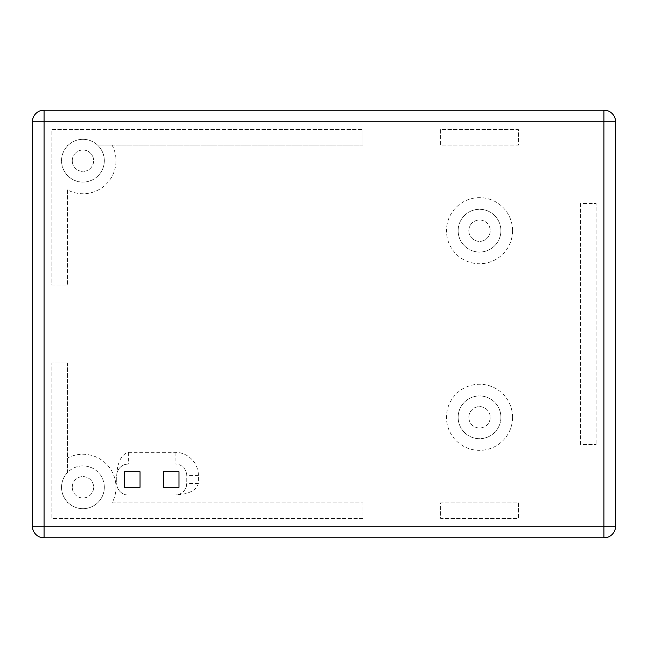 <?xml version="1.0" encoding="UTF-8"?>
<svg xmlns="http://www.w3.org/2000/svg" width="648" height="648" viewBox="0 0 648 648"><rect width="100%" height="100%" fill="white"/><g stroke="black" fill="none" stroke-linecap="round" stroke-linejoin="round"><path stroke-width="0.49" stroke-dasharray="3.24 2.43" d="M32.4 121.824L32.4 526.176A11.664 11.664 0 0 0 44.064 537.84L603.936 537.84A11.664 11.664 0 0 0 615.6 526.176L615.6 121.824A11.664 11.664 0 0 0 603.936 110.16L44.064 110.16A11.664 11.664 0 0 0 32.4 121.824M198.418 483.408L186.754 483.408C186.065 490.495 182.177 494.384 175.09 495.072L128.377 495.072A11.664 11.664 0 0 1 116.713 483.408L116.713 475.632C117.15 467.143 119.086 455.099 128.377 452.304L175.09 452.304A23.328 23.328 0 0 1 198.418 475.632L198.418 483.408C195.623 492.699 183.578 494.635 175.09 495.072L128.377 495.072A11.664 11.664 0 0 1 116.713 483.408L116.713 475.632A11.664 11.664 0 0 1 128.377 463.968C121.289 464.656 117.401 468.545 116.713 475.632L116.713 475.6M518.4 502.848L518.4 518.4L440.64 518.4L440.64 502.848L518.4 502.848L518.4 518.4L440.64 518.4L440.64 502.848L518.4 502.848M580.608 203.472L580.608 444.528L596.16 444.528L580.608 444.528L580.608 203.472L596.16 203.472L596.16 444.528L596.16 203.472L580.608 203.472M440.64 129.6L440.64 145.152L518.4 145.152L518.4 129.6L440.64 129.6L440.64 145.152L518.4 145.152L518.4 129.6L440.64 129.6M67.392 362.88L67.392 472.619A21.384 21.384 0 0 0 68.267 502.848A21.384 21.384 0 0 0 104.328 487.296A21.384 21.384 0 0 0 67.392 472.619L67.392 362.88L51.84 362.88L67.392 362.88M112.104 502.848L362.88 502.848L362.88 518.4L51.84 518.4L51.84 362.88L51.84 518.4L362.88 518.4L362.88 502.848L112.104 502.848A33.048 33.048 0 0 0 67.392 458.136M362.88 145.152L97.621 145.152A21.384 21.384 0 0 0 67.392 146.027A21.384 21.384 0 0 0 90.842 180.573A21.384 21.384 0 0 0 97.621 145.152L362.88 145.152L362.88 129.6L362.88 145.152M67.392 189.864L67.392 285.12L51.84 285.12L51.84 129.6L362.88 129.6L51.84 129.6L51.84 285.12L67.392 285.12L67.392 189.864A33.048 33.048 0 0 0 112.104 145.152M128.377 452.304L128.377 463.968L175.09 463.968A11.664 11.664 0 0 1 186.754 475.632L186.754 483.408A11.664 11.664 0 0 1 175.09 495.072M500.904 230.688A21.384 21.384 0 0 0 468.828 212.171A21.384 21.384 0 0 0 468.828 249.205A21.384 21.384 0 0 0 500.904 230.688A21.384 21.384 0 0 0 468.828 212.171A21.384 21.384 0 0 0 468.828 249.205A21.384 21.384 0 0 0 500.904 230.688M500.904 417.312A21.384 21.384 0 0 0 468.828 398.795A21.384 21.384 0 0 0 468.828 435.829A21.384 21.384 0 0 0 500.904 417.312A21.384 21.384 0 0 0 468.828 398.795A21.384 21.384 0 0 0 468.828 435.829A21.384 21.384 0 0 0 500.904 417.312M124.489 471.744L140.041 471.744L140.041 487.296L124.489 487.296L124.489 471.744M163.426 487.296L178.978 487.296L178.978 471.744L163.426 471.744L163.426 487.296M128.377 463.968L175.09 463.968A11.664 11.664 0 0 1 186.754 475.632L186.754 483.408M104.328 487.296A21.384 21.384 0 0 0 72.252 468.779A21.384 21.384 0 0 0 72.252 505.813A21.384 21.384 0 0 0 104.328 487.296M67.392 502.848L68.267 502.848L67.392 502.848L67.392 501.973L67.392 502.848M104.328 160.704A21.384 21.384 0 0 0 72.252 142.187A21.384 21.384 0 0 0 72.252 179.221A21.384 21.384 0 0 0 104.328 160.704M67.392 145.152L67.392 146.027L67.392 145.152L68.267 145.152L67.392 145.152M72.252 487.296A10.692 10.692 0 0 1 88.29 478.038A10.692 10.692 0 0 1 88.29 496.554A10.692 10.692 0 0 1 72.252 487.296A10.692 10.692 0 0 1 88.29 478.038A10.692 10.692 0 0 1 88.29 496.554A10.692 10.692 0 0 1 72.252 487.296M72.252 160.704A10.692 10.692 0 0 1 88.29 151.446A10.692 10.692 0 0 1 88.29 169.962A10.692 10.692 0 0 1 72.252 160.704A10.692 10.692 0 0 1 88.29 151.446A10.692 10.692 0 0 1 88.29 169.962A10.692 10.692 0 0 1 72.252 160.704M468.828 230.688A10.692 10.692 0 0 1 484.866 221.43A10.692 10.692 0 0 1 484.866 239.946A10.692 10.692 0 0 1 468.828 230.688A10.692 10.692 0 0 1 484.866 221.43A10.692 10.692 0 0 1 484.866 239.946A10.692 10.692 0 0 1 468.828 230.688M468.828 417.312A10.692 10.692 0 0 1 484.866 408.054A10.692 10.692 0 0 1 484.866 426.57A10.692 10.692 0 0 1 468.828 417.312A10.692 10.692 0 0 1 484.866 408.054A10.692 10.692 0 0 1 484.866 426.57A10.692 10.692 0 0 1 468.828 417.312M512.568 230.688A33.048 33.048 0 0 0 462.996 202.071A33.048 33.048 0 0 0 462.996 259.305A33.048 33.048 0 0 0 512.568 230.688M512.568 417.312A33.048 33.048 0 0 0 462.996 388.695A33.048 33.048 0 0 0 462.996 445.929A33.048 33.048 0 0 0 512.568 417.312M198.418 475.632L186.754 475.632M175.09 452.304L175.09 463.968"/><path stroke-width="0.97" d="M32.4 121.824L32.4 526.176A11.664 11.664 0 0 0 44.064 537.84L603.936 537.84A11.664 11.664 0 0 0 615.6 526.176L615.6 121.824A11.664 11.664 0 0 0 603.936 110.16L44.064 110.16A11.664 11.664 0 0 0 32.4 121.824L44.064 121.824L44.064 526.176L603.936 526.176L603.936 121.824L44.064 121.824L44.064 110.16A11.664 11.664 0 0 0 32.4 121.824M140.041 471.744L124.489 471.744L124.489 487.296L140.041 487.296L140.041 471.744M178.978 487.296L163.426 487.296L163.426 471.744L178.978 471.744L178.978 487.296M32.4 526.176L44.064 526.176L44.064 537.84A11.664 11.664 0 0 1 32.4 526.176M615.6 121.824A11.664 11.664 0 0 0 603.936 110.16L603.936 121.824L615.6 121.824M603.936 537.84A11.664 11.664 0 0 0 615.6 526.176L603.936 526.176L603.936 537.84"/></g></svg>
